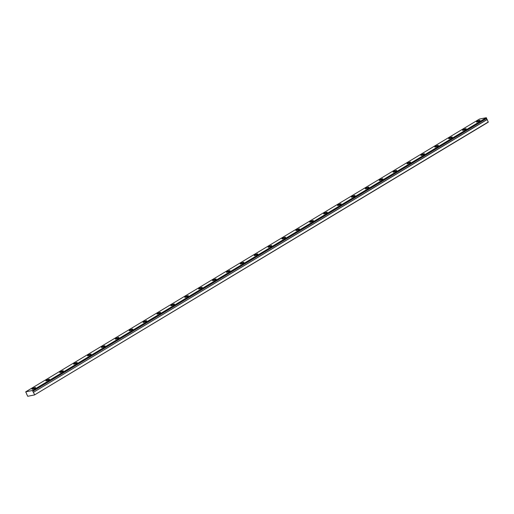 <?xml version="1.0" encoding="UTF-8"?>
<svg xmlns="http://www.w3.org/2000/svg" width="514" height="514" viewBox="0 0 514 514"><rect width="100%" height="100%" fill="white"/><g stroke="black" fill="none" stroke-linecap="round" stroke-linejoin="round"><path stroke-width="0.77" d="M32.928 391.115L32.517 390.473L25.739 391.822L25.983 392.587A0.662 0.379 59 0 1 26.439 393.602L27.743 396.288L34.522 394.938L488.261 122.178L487.137 119.454A0.662 0.379 59 0 1 486.681 118.438L32.935 391.199L486.681 118.438M479.408 120.938A1.985 0.328 -24.2 0 0 480.05 120.36A1.985 0.328 -24.2 0 0 478.945 120.533A1.985 0.328 -24.2 0 0 477.069 121.407A1.985 0.328 -24.2 0 0 476.427 121.985A1.985 0.328 -24.2 0 0 477.532 121.812A1.985 0.328 -24.2 0 0 479.408 120.938M34.926 388.134A1.985 0.328 -24.2 0 0 35.569 387.55A1.985 0.328 -24.2 0 0 34.457 387.729A1.985 0.328 -24.2 0 0 32.588 388.597A1.985 0.328 -24.2 0 0 31.945 389.182A1.985 0.328 -24.2 0 0 33.05 389.002A1.985 0.328 -24.2 0 0 34.926 388.134M48.817 379.782A1.985 0.328 -24.2 0 0 49.453 379.204A1.985 0.328 -24.2 0 0 48.348 379.377A1.985 0.328 -24.2 0 0 46.478 380.251A1.985 0.328 -24.2 0 0 45.836 380.829A1.985 0.328 -24.2 0 0 46.941 380.656A1.985 0.328 -24.2 0 0 48.817 379.782M62.702 371.436A1.985 0.328 -24.2 0 0 63.344 370.851A1.985 0.328 -24.2 0 0 62.239 371.031A1.985 0.328 -24.2 0 0 60.369 371.898A1.985 0.328 -24.2 0 0 59.727 372.477A1.985 0.328 -24.2 0 0 60.832 372.303A1.985 0.328 -24.2 0 0 62.702 371.436M76.592 363.083A1.985 0.328 -24.2 0 0 77.235 362.505A1.985 0.328 -24.2 0 0 76.13 362.678A1.985 0.328 -24.2 0 0 74.26 363.552A1.985 0.328 -24.2 0 0 73.618 364.13A1.985 0.328 -24.2 0 0 74.723 363.951A1.985 0.328 -24.2 0 0 76.592 363.083M90.483 354.731A1.985 0.328 -24.2 0 0 91.126 354.152A1.985 0.328 -24.2 0 0 90.021 354.326A1.985 0.328 -24.2 0 0 88.145 355.2A1.985 0.328 -24.2 0 0 87.508 355.778A1.985 0.328 -24.2 0 0 88.614 355.604A1.985 0.328 -24.2 0 0 90.483 354.731M104.374 346.385A1.985 0.328 -24.2 0 0 105.017 345.8A1.985 0.328 -24.2 0 0 103.912 345.98A1.985 0.328 -24.2 0 0 102.035 346.847A1.985 0.328 -24.2 0 0 101.393 347.432A1.985 0.328 -24.2 0 0 102.504 347.252A1.985 0.328 -24.2 0 0 104.374 346.385M118.265 338.032A1.985 0.328 -24.2 0 0 118.907 337.454A1.985 0.328 -24.2 0 0 117.802 337.627A1.985 0.328 -24.2 0 0 115.926 338.501A1.985 0.328 -24.2 0 0 115.284 339.079A1.985 0.328 -24.2 0 0 116.389 338.906A1.985 0.328 -24.2 0 0 118.265 338.032M132.156 329.686A1.985 0.328 -24.2 0 0 132.798 329.101A1.985 0.328 -24.2 0 0 131.693 329.281A1.985 0.328 -24.2 0 0 129.817 330.149A1.985 0.328 -24.2 0 0 129.175 330.733A1.985 0.328 -24.2 0 0 130.28 330.553A1.985 0.328 -24.2 0 0 132.156 329.686M146.047 321.334A1.985 0.328 -24.2 0 0 146.689 320.755A1.985 0.328 -24.2 0 0 145.578 320.929A1.985 0.328 -24.2 0 0 143.708 321.803A1.985 0.328 -24.2 0 0 143.065 322.381A1.985 0.328 -24.2 0 0 144.171 322.207A1.985 0.328 -24.2 0 0 146.047 321.334M159.938 312.981A1.985 0.328 -24.2 0 0 160.574 312.403A1.985 0.328 -24.2 0 0 159.468 312.583A1.985 0.328 -24.2 0 0 157.599 313.45A1.985 0.328 -24.2 0 0 156.956 314.028A1.985 0.328 -24.2 0 0 158.061 313.855A1.985 0.328 -24.2 0 0 159.938 312.981M173.822 304.635A1.985 0.328 -24.2 0 0 174.464 304.057A1.985 0.328 -24.2 0 0 173.359 304.23A1.985 0.328 -24.2 0 0 171.49 305.098A1.985 0.328 -24.2 0 0 170.847 305.682A1.985 0.328 -24.2 0 0 171.952 305.502A1.985 0.328 -24.2 0 0 173.822 304.635M187.713 296.282A1.985 0.328 -24.2 0 0 188.355 295.704A1.985 0.328 -24.2 0 0 187.25 295.878A1.985 0.328 -24.2 0 0 185.381 296.751A1.985 0.328 -24.2 0 0 184.738 297.33A1.985 0.328 -24.2 0 0 185.843 297.156A1.985 0.328 -24.2 0 0 187.713 296.282M201.604 287.936A1.985 0.328 -24.2 0 0 202.246 287.352A1.985 0.328 -24.2 0 0 201.141 287.532A1.985 0.328 -24.2 0 0 199.265 288.399A1.985 0.328 -24.2 0 0 198.629 288.984A1.985 0.328 -24.2 0 0 199.734 288.804A1.985 0.328 -24.2 0 0 201.604 287.936M215.494 279.584A1.985 0.328 -24.2 0 0 216.137 279.006A1.985 0.328 -24.2 0 0 215.032 279.179A1.985 0.328 -24.2 0 0 213.156 280.053A1.985 0.328 -24.2 0 0 212.52 280.631A1.985 0.328 -24.2 0 0 213.625 280.458A1.985 0.328 -24.2 0 0 215.494 279.584M229.385 271.238A1.985 0.328 -24.2 0 0 230.028 270.653A1.985 0.328 -24.2 0 0 228.923 270.833A1.985 0.328 -24.2 0 0 227.047 271.7A1.985 0.328 -24.2 0 0 226.404 272.279A1.985 0.328 -24.2 0 0 227.509 272.105A1.985 0.328 -24.2 0 0 229.385 271.238M243.276 262.885A1.985 0.328 -24.2 0 0 243.919 262.307A1.985 0.328 -24.2 0 0 242.814 262.481A1.985 0.328 -24.2 0 0 240.937 263.354A1.985 0.328 -24.2 0 0 240.295 263.933A1.985 0.328 -24.2 0 0 241.4 263.753A1.985 0.328 -24.2 0 0 243.276 262.885M257.167 254.533A1.985 0.328 -24.2 0 0 257.81 253.955A1.985 0.328 -24.2 0 0 256.704 254.134A1.985 0.328 -24.2 0 0 254.828 255.002A1.985 0.328 -24.2 0 0 254.186 255.58A1.985 0.328 -24.2 0 0 255.291 255.407A1.985 0.328 -24.2 0 0 257.167 254.533M271.058 246.187A1.985 0.328 -24.2 0 0 271.7 245.602A1.985 0.328 -24.2 0 0 270.589 245.782A1.985 0.328 -24.2 0 0 268.719 246.649A1.985 0.328 -24.2 0 0 268.077 247.234A1.985 0.328 -24.2 0 0 269.182 247.054A1.985 0.328 -24.2 0 0 271.058 246.187M284.949 237.834A1.985 0.328 -24.2 0 0 285.585 237.256A1.985 0.328 -24.2 0 0 284.48 237.429A1.985 0.328 -24.2 0 0 282.61 238.303A1.985 0.328 -24.2 0 0 281.968 238.881A1.985 0.328 -24.2 0 0 283.073 238.708A1.985 0.328 -24.2 0 0 284.949 237.834M298.833 229.488A1.985 0.328 -24.2 0 0 299.476 228.903A1.985 0.328 -24.2 0 0 298.371 229.083A1.985 0.328 -24.2 0 0 296.501 229.951A1.985 0.328 -24.2 0 0 295.858 230.535A1.985 0.328 -24.2 0 0 296.963 230.356A1.985 0.328 -24.2 0 0 298.833 229.488M312.724 221.136A1.985 0.328 -24.2 0 0 313.367 220.557A1.985 0.328 -24.2 0 0 312.261 220.731A1.985 0.328 -24.2 0 0 310.392 221.605A1.985 0.328 -24.2 0 0 309.749 222.183A1.985 0.328 -24.2 0 0 310.854 222.009A1.985 0.328 -24.2 0 0 312.724 221.136M326.615 212.783A1.985 0.328 -24.2 0 0 327.257 212.205A1.985 0.328 -24.2 0 0 326.152 212.385A1.985 0.328 -24.2 0 0 324.276 213.252A1.985 0.328 -24.2 0 0 323.64 213.83A1.985 0.328 -24.2 0 0 324.745 213.657A1.985 0.328 -24.2 0 0 326.615 212.783M340.506 204.437A1.985 0.328 -24.2 0 0 341.148 203.859A1.985 0.328 -24.2 0 0 340.043 204.032A1.985 0.328 -24.2 0 0 338.167 204.9A1.985 0.328 -24.2 0 0 337.525 205.484A1.985 0.328 -24.2 0 0 338.636 205.304A1.985 0.328 -24.2 0 0 340.506 204.437M354.397 196.085A1.985 0.328 -24.2 0 0 355.039 195.506A1.985 0.328 -24.2 0 0 353.934 195.68A1.985 0.328 -24.2 0 0 352.058 196.554A1.985 0.328 -24.2 0 0 351.415 197.132A1.985 0.328 -24.2 0 0 352.52 196.958A1.985 0.328 -24.2 0 0 354.397 196.085M368.287 187.738A1.985 0.328 -24.2 0 0 368.93 187.154A1.985 0.328 -24.2 0 0 367.825 187.334A1.985 0.328 -24.2 0 0 365.949 188.201A1.985 0.328 -24.2 0 0 365.306 188.786A1.985 0.328 -24.2 0 0 366.411 188.606A1.985 0.328 -24.2 0 0 368.287 187.738M382.178 179.386A1.985 0.328 -24.2 0 0 382.821 178.808A1.985 0.328 -24.2 0 0 381.716 178.981A1.985 0.328 -24.2 0 0 379.84 179.855A1.985 0.328 -24.2 0 0 379.197 180.433A1.985 0.328 -24.2 0 0 380.302 180.26A1.985 0.328 -24.2 0 0 382.178 179.386M396.069 171.04A1.985 0.328 -24.2 0 0 396.705 170.455A1.985 0.328 -24.2 0 0 395.6 170.635A1.985 0.328 -24.2 0 0 393.73 171.503A1.985 0.328 -24.2 0 0 393.088 172.081A1.985 0.328 -24.2 0 0 394.193 171.907A1.985 0.328 -24.2 0 0 396.069 171.04M409.96 162.687A1.985 0.328 -24.2 0 0 410.596 162.109A1.985 0.328 -24.2 0 0 409.491 162.283A1.985 0.328 -24.2 0 0 407.621 163.156A1.985 0.328 -24.2 0 0 406.979 163.735A1.985 0.328 -24.2 0 0 408.084 163.555A1.985 0.328 -24.2 0 0 409.96 162.687M423.844 154.335A1.985 0.328 -24.2 0 0 424.487 153.757A1.985 0.328 -24.2 0 0 423.382 153.937A1.985 0.328 -24.2 0 0 421.512 154.804A1.985 0.328 -24.2 0 0 420.87 155.382A1.985 0.328 -24.2 0 0 421.975 155.209A1.985 0.328 -24.2 0 0 423.844 154.335M437.735 145.989A1.985 0.328 -24.2 0 0 438.378 145.411A1.985 0.328 -24.2 0 0 437.273 145.584A1.985 0.328 -24.2 0 0 435.403 146.451A1.985 0.328 -24.2 0 0 434.76 147.036A1.985 0.328 -24.2 0 0 435.866 146.856A1.985 0.328 -24.2 0 0 437.735 145.989M451.626 137.636A1.985 0.328 -24.2 0 0 452.269 137.058A1.985 0.328 -24.2 0 0 451.163 137.232A1.985 0.328 -24.2 0 0 449.287 138.105A1.985 0.328 -24.2 0 0 448.651 138.684A1.985 0.328 -24.2 0 0 449.756 138.51A1.985 0.328 -24.2 0 0 451.626 137.636M465.517 129.29A1.985 0.328 -24.2 0 0 466.159 128.706A1.985 0.328 -24.2 0 0 465.054 128.885A1.985 0.328 -24.2 0 0 463.178 129.753A1.985 0.328 -24.2 0 0 462.536 130.338A1.985 0.328 -24.2 0 0 463.647 130.158A1.985 0.328 -24.2 0 0 465.517 129.29M486.674 118.355L486.257 117.712L479.478 119.062L25.739 391.822M34.522 394.938L488.3 121.972M34.554 394.733L33.455 392.285L487.201 119.524M487.137 119.454L33.455 392.285M33.391 392.214A0.662 0.379 59 0 1 32.935 391.199M486.257 117.712L32.517 390.473M486.456 117.867L32.71 390.627"/></g></svg>
